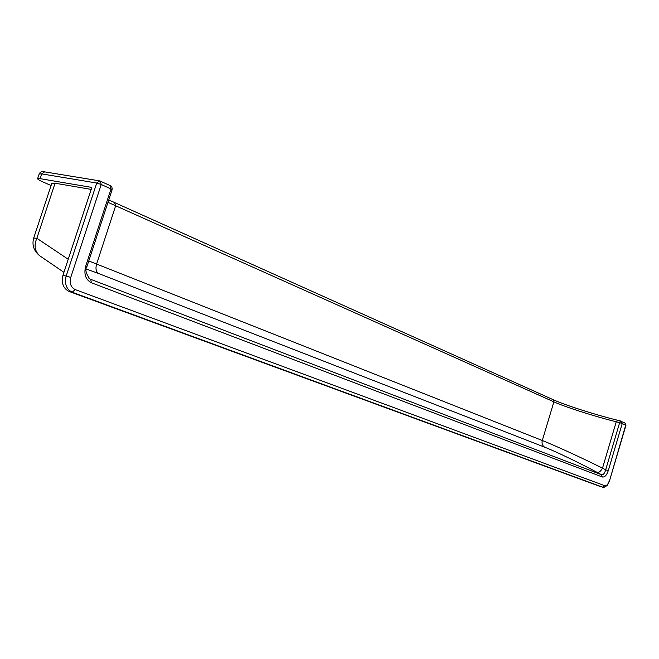 <?xml version="1.0" encoding="UTF-8"?>
<svg xmlns="http://www.w3.org/2000/svg" width="659" height="659" viewBox="0 0 659 659"><rect width="100%" height="100%" fill="white"/><g stroke="black" fill="none" stroke-linecap="round" stroke-linejoin="round"><path stroke-width="0.99" d="M55.068 183.218L51.822 183.276L33.708 238.023L36.855 238.286L55.068 183.218L91.189 189.397M40.117 256.054L39.927 255.931C34.762 251.384 33.741 245.502 36.855 238.286L68.223 259.284M40.117 178.663L41.698 173.902L39.169 173.976L37.596 178.721L40.117 178.663L91.832 187.428L62.992 275.182C61.188 282.966 63.19 288.378 68.989 291.41L599.863 486.367M37.596 178.721C37.687 179.339 39.301 180.335 42.431 181.711L51.081 185.525M88.883 278.23L89.665 278.815C85.876 273.254 84.929 269.292 86.823 266.92L112.112 189.701L111 188.96L109.954 185.541M602.68 487.174C602.977 487.948 604.517 487.331 607.285 485.321L609.41 481.169L625.976 425.187L619.666 422.608L621.025 421.101L622.253 423.432L608.273 470.658L605.67 469.834C604.674 473.36 603.298 474.999 601.543 474.752L597.145 472.388C598.965 472.676 600.753 471.267 602.515 468.154C582.663 458.244 554.705 445.385 542.291 440.492L88.776 260.948M608.273 470.658C606.7 475.221 604.723 477.338 602.359 477.001L91.37 282.76C85.629 279.671 83.726 274.193 85.654 266.335L86.823 266.911M553.288 399.758C565.982 405.45 595.456 414.832 617.532 420.253M100.209 181.052L101.247 184.487L96.733 183.021L99.674 180.879L100.209 181.052M609.41 481.169L625.762 425.047L624.88 422.839L617.623 420.261L620.926 421.085M114.65 202.717L115.613 205.888L96.618 263.987C95.39 268.435 95.992 271.59 98.405 273.436L544.589 447.148C542.373 445.69 541.607 443.474 542.291 440.492L553.889 401.842L107.977 202.329M108.76 199.941L553.049 399.634C565.364 405.236 595.341 414.816 617.623 420.261L616.264 421.76L619.666 422.608L605.67 469.834L602.515 468.154L616.264 421.76C596.996 417.172 563.791 406.57 553.889 401.842L552.81 399.552M597.145 472.388C579.92 463.12 555.446 451.341 544.589 447.148M98.405 273.436L86.313 269.029M68.989 291.41L72.193 292.217L75.225 289.598C70.843 287.34 69.352 283.271 70.752 277.398L62.992 275.182M75.225 289.598L604.814 485.724L602.565 487.133L72.193 292.217C66.337 289.219 64.335 283.798 66.205 275.956L96.733 183.021L41.698 173.902L44.573 171.859C41.912 171.225 40.117 171.933 39.169 173.976M609.188 481.062C608.018 484.431 606.56 485.988 604.814 485.724M85.654 266.335L111 188.96L101.247 184.487L70.752 277.398M91.37 282.76L90.736 279.35L601.543 474.752L602.359 477.001M33.708 238.023C31.756 245.082 33.831 251.046 39.927 255.931L63.931 272.332M112.112 189.701C112.211 187.197 111.593 185.838 110.267 185.632L99.674 180.879L44.606 171.867M624.88 422.839L625.976 425.187"/></g></svg>
